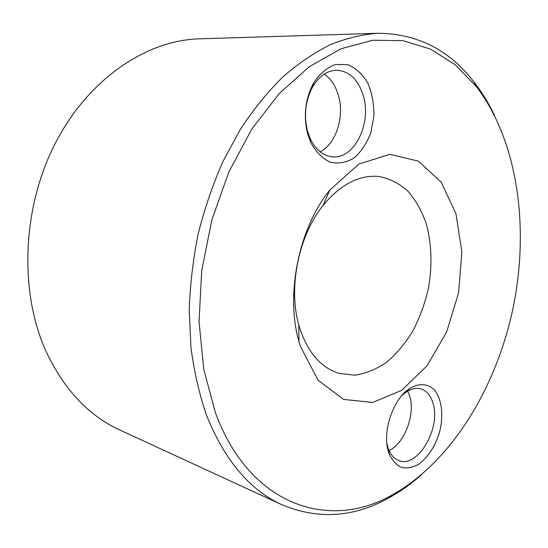 <?xml version="1.0" encoding="UTF-8"?>
<svg xmlns="http://www.w3.org/2000/svg" width="548" height="548" viewBox="0 0 548 548"><rect width="100%" height="100%" fill="white"/><g stroke="black" fill="none" stroke-linecap="round" stroke-linejoin="round"><path stroke-width="0.82" d="M299.893 328.649C308.058 352.761 321.025 367.66 338.808 373.352L354.905 375.175C365.9 373.558 376.524 369.201 386.792 362.125C396.594 353.686 405.28 343.322 412.843 331.04C419.597 317.936 424.755 303.935 428.303 289.029C432.406 265.958 431.721 244.161 426.248 223.639C421.748 210.891 415.603 200.02 407.828 191.019C399.225 183.388 389.553 178.532 378.819 176.47C359.111 174.723 340.52 184.395 323.039 205.493C298.626 235.626 288.063 287.584 298.783 324.861L299.893 328.649M421.289 474.924C411.171 483.843 400.533 491.405 389.381 497.605C354.159 517.463 318.374 519.86 282.021 504.804C249.717 490.111 224.522 460.162 206.425 414.966C199.328 394.231 194.184 371.887 190.999 347.925L189.218 310.654C190.053 285.029 193.067 259.375 198.26 233.688C204.664 208.315 212.973 184.066 223.2 160.941L240.695 128.773C253.731 109.107 267.794 91.811 282.878 76.891C298.338 63.472 314.134 52.752 330.266 44.73C346.391 38.264 362.249 34.449 377.832 33.277C417.179 33.599 449.189 49.779 473.869 81.803C481.719 91.865 488.563 102.983 494.399 115.142M377.832 33.277L199.349 38.833C146.727 40.182 88.728 78.515 55.403 143.083C22.125 207.569 19.022 291.351 45.881 351.008C63.815 389.279 88.475 415.617 119.861 430.029L282.021 504.804M307.784 134.363C303.215 116.128 305.154 98.983 313.614 82.919C319.82 73.713 327.115 67.555 335.499 64.452L347.911 64.691C355.871 68.055 362.488 74.165 367.776 83.001C371.948 92.975 374.01 103.853 373.955 115.649L370.88 132.568C366.886 143.097 361.324 151.536 354.2 157.893C346.48 162.571 338.5 164.023 330.28 162.242C322.375 158.461 315.826 151.796 310.627 142.227L307.784 134.363M388.361 451.36C382.066 431.488 393.169 398.937 409.534 388.587C418.597 383.066 427.495 383.518 434.03 389.532C442.12 398.752 444.017 416.747 438.969 434.228C434.352 447.572 427.543 457.607 418.562 464.32C412.623 467.554 406.89 468.581 401.355 467.41C396.218 464.903 392.149 460.368 389.162 453.826L388.361 451.36M300.359 346.315L298.955 341.555C285.289 294.66 298.831 228.03 329.711 190.19L358.817 164.058L389.799 154.365L418.343 161.112L441.106 182.052L455.963 213.672L461.861 251.936L458.601 292.714L446.647 331.972L427.07 365.783L401.595 390.402L372.667 402.458L343.541 399.396L318.093 380.23L300.359 346.315M215.467 412.85C250.614 508.037 331.465 530.683 393.341 494.289C452.744 460.56 496.981 386.135 513.435 306.325C529.437 226.427 517.757 140.644 476.226 86.399L455.189 64.733L430.529 49.108L402.739 40.62L372.578 40.251L341.034 48.779L309.373 66.623L279.055 93.694L251.676 129.314L228.797 172.113L211.802 220.104L201.705 270.822L199.04 321.573L203.801 369.695L215.467 412.85M320.238 151.844C335.835 143.946 344.548 117.416 338.671 96.352C335.945 86.358 331.15 78.933 324.272 74.09M363.666 97.106C358.865 80.261 349.932 71.295 336.876 70.199C327.272 70.439 319.196 76.014 312.641 86.913C305.325 100.798 303.647 115.628 307.606 131.41L310.058 138.226C315.443 149.501 322.834 155.694 332.232 156.803C353.666 159.626 371.469 124.937 363.666 97.106M389.107 450.634C404.431 443.291 415.247 415.035 409.931 396.951L407.712 391.101M386.874 443.346L388.333 448.716C390.635 454.806 394.108 458.745 398.752 460.526C417.316 468.588 440.77 429.077 433.221 404.095C431.036 395.964 426.967 390.916 421.008 388.943C416.275 387.6 411.274 388.676 406.006 392.176L401.814 395.608M476.226 86.399L473.869 81.803M393.341 494.289L389.381 497.605M298.783 324.861L298.955 341.555M323.039 205.493L329.711 190.19M310.058 138.226L310.627 142.227M312.641 86.913L313.614 82.919M388.333 448.716L389.162 453.826M406.006 392.176L409.534 388.587"/></g></svg>
